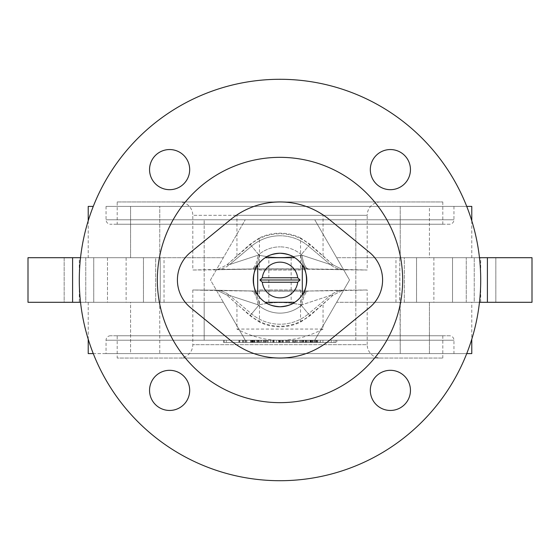 <?xml version="1.0" encoding="UTF-8"?>
<svg xmlns="http://www.w3.org/2000/svg" width="560" height="560" viewBox="0 0 560 560"><rect width="100%" height="100%" fill="white"/><g stroke="black" fill="none" stroke-linecap="round" stroke-linejoin="round"><path stroke-width="0.42" stroke-dasharray="2.8 2.1" d="M259.462 289.982L300.538 289.982A3251.479 3251.479 0 0 1 280 290.045A3251.479 3251.479 0 0 1 259.462 289.982L259.462 322.091A46.83 46.83 0 0 0 300.538 322.091L309.974 315.721L333.256 295.015L343.091 290.192L367.199 289.982L343.091 290.192L333.256 295.015A2067.016 144.186 -40 0 1 330.4 295.449A22.302 22.113 -97.3 0 1 341.845 290.374L341.845 290.374A22.302 22.113 -97.3 0 1 344.253 290.192L309.001 291.004L344.253 290.192A22.302 22.113 -97.3 0 0 341.845 290.374L341.845 290.374A22.302 22.113 -97.3 0 0 330.4 295.449L302.036 304.766L330.4 295.449A2067.016 144.186 -40 0 0 333.256 295.015L309.701 315.399A46.207 46.207 0 0 1 250.299 315.399L236.943 304.192L236.943 329.063L323.057 329.063L323.057 304.192M236.943 304.192L226.744 295.015A2067.016 144.186 40 0 0 229.6 295.449L257.964 304.766L229.6 295.449A22.302 22.113 -82.7 0 0 218.155 290.374A22.302 22.113 -82.7 0 1 229.6 295.449A2067.016 144.186 40 0 1 226.744 295.015L216.909 290.192L192.801 289.982A3252.585 3252.585 0 0 0 280 291.151L307.769 291.018L280 291.151A3252.585 3252.585 0 0 0 367.199 289.982L367.199 344.673L192.801 344.673L367.199 344.673A13.384 13.384 0 0 0 380.576 358.05L179.424 358.05A13.384 13.384 0 0 0 192.801 344.673L192.801 289.982L216.909 290.192L226.744 295.015L250.026 315.721L259.462 322.091M250.299 244.601L258.706 254.618A33.131 33.131 0 0 1 280 246.869A33.131 33.131 0 0 0 258.706 254.618L251.573 246.12L229.6 264.551A2067.016 144.186 140 0 0 226.744 264.985L250.299 244.601A46.207 46.207 0 0 1 309.701 244.601L333.256 264.985A2067.016 144.186 -140 0 0 330.4 264.551L308.427 246.12A44.226 44.226 0 0 0 280 235.774A44.226 44.226 0 0 1 308.427 246.12L330.4 264.551A2067.016 144.186 -140 0 1 333.256 264.985L343.091 269.808L367.199 270.018L279.937 268.849L218.155 269.626A22.302 22.113 82.7 0 1 215.747 269.808A22.302 22.113 82.7 0 0 218.155 269.626L251.027 268.996A22.302 7.679 89.4 0 0 257.964 255.234A22.302 7.679 89.4 0 1 251.027 268.996L252.259 268.982A3004.421 2601.907 -40 0 0 250.999 268.996A22.302 7.679 89.4 0 0 251.027 268.996A22.302 7.679 89.4 0 1 250.999 268.996L215.747 269.808L250.999 268.996A3004.421 2601.907 -40 0 1 252.231 268.982A22.302 7.679 89.4 0 1 252.231 268.982A22.302 7.679 89.4 0 0 259.21 255.227A22.302 7.679 89.4 0 1 252.259 268.982L280 268.849L252.231 268.982A22.302 7.679 89.4 0 0 252.259 268.982L307.769 268.982A22.302 7.679 90.6 0 1 307.741 268.982A22.302 7.679 90.6 0 1 300.79 255.227C287.182 258.174 273.322 258.174 259.21 255.227C272.818 258.174 286.678 258.174 300.79 255.227A22.302 7.679 90.6 0 0 307.741 268.982A22.302 7.679 90.6 0 0 307.769 268.982A3004.421 2601.907 40 0 1 309.001 268.996L344.253 269.808L309.001 268.996A22.302 7.679 90.6 0 1 308.973 268.996A22.302 7.679 90.6 0 1 302.036 255.234L330.4 264.551L302.036 255.234A22.302 7.679 90.6 0 0 308.973 268.996A22.302 7.679 90.6 0 0 309.001 268.996A3004.421 2601.907 40 0 0 307.769 268.982L341.845 269.626A22.302 22.113 97.3 0 1 330.4 264.551A22.302 22.113 97.3 0 0 341.845 269.626L341.845 269.626A22.302 22.113 97.3 0 0 344.253 269.808A22.302 22.113 97.3 0 1 341.845 269.626L343.091 269.808L333.256 264.985L309.974 244.279L300.538 237.909L300.538 270.018L259.462 270.018L259.462 237.909L250.026 244.279L226.744 264.985L216.909 269.808L192.801 270.018L216.909 269.808L226.744 264.985A2067.016 144.186 140 0 1 229.6 264.551L257.964 255.234L229.6 264.551A22.302 22.113 82.7 0 1 218.155 269.626L218.155 269.626A22.302 22.113 82.7 0 0 229.6 264.551L251.573 246.12A44.226 44.226 0 0 1 280 235.774A44.226 44.226 0 0 0 251.573 246.12L250.026 244.279M259.462 270.018A3251.479 3251.479 0 0 1 280 269.955A3251.479 3251.479 0 0 1 300.538 270.018M300.538 237.909A46.83 46.83 0 0 0 259.462 237.909M302.302 294.791A26.761 26.761 0 0 1 294.791 302.302L268.849 302.302L280 302.302L268.849 302.302L268.849 257.698L294.791 257.698A26.761 26.761 0 0 1 302.302 265.209M291.151 257.698L291.151 302.302M80.535 302.302L204.176 302.302L164.038 302.302L204.176 302.302L204.176 257.698L204.176 340.214L355.824 340.214L204.176 340.214L204.176 302.302L159.768 302.302L159.768 353.591L400.232 353.591L159.768 353.591L159.768 302.302L223.349 302.302L245.238 340.214L314.762 340.214L336.651 302.302L404.313 302.302L404.313 257.698L399.763 257.698L495.831 257.698L404.313 257.698L404.313 302.302L399.763 302.302L399.763 257.698L400.232 257.698L399.763 257.698L400.232 353.591L429.422 353.591L429.422 302.302L471.786 302.302L471.786 339.171M471.786 302.302L429.422 302.302L452.529 302.302L429.422 302.302L429.422 353.591L471.786 353.591M466.732 206.409L429.422 206.409L429.422 257.698L452.529 257.698L429.422 257.698L429.422 206.409L400.232 206.409L400.232 257.698L355.824 257.698L355.824 219.786L204.176 219.786L355.824 219.786L355.824 257.698L479.465 257.698M79.289 302.302L93.737 302.302L93.737 257.698L28 257.698L93.737 257.698L93.737 302.302L79.289 302.302L79.289 257.698M85.757 257.698L107.471 257.698L85.757 257.698L85.757 302.302L64.169 302.302L64.169 257.698L143.465 257.698L64.169 257.698L64.169 302.302L85.757 302.302L85.757 257.698M143.465 302.302L64.169 302.302L143.465 302.302L143.465 257.698L155.687 257.698L143.465 257.698L143.465 302.302L155.687 302.302L143.465 302.302M280 157.346A122.654 122.654 0 0 0 157.346 280A122.654 122.654 0 0 0 280 402.654A122.654 122.654 0 0 0 402.654 280A122.654 122.654 0 0 0 280 157.346M169.617 149.548A20.069 20.069 0 0 0 149.548 169.617A20.069 20.069 0 0 0 169.617 189.686A20.069 20.069 0 0 0 189.686 169.617A20.069 20.069 0 0 0 169.617 149.548M169.617 370.314A20.069 20.069 0 0 0 149.548 390.383A20.069 20.069 0 0 0 169.617 410.452A20.069 20.069 0 0 0 189.686 390.383A20.069 20.069 0 0 0 169.617 370.314M390.383 370.314A20.069 20.069 0 0 0 370.314 390.383A20.069 20.069 0 0 0 390.383 410.452A20.069 20.069 0 0 0 410.452 390.383A20.069 20.069 0 0 0 390.383 370.314M390.383 149.548A20.069 20.069 0 0 0 370.314 169.617A20.069 20.069 0 0 0 390.383 189.686A20.069 20.069 0 0 0 410.452 169.617A20.069 20.069 0 0 0 390.383 149.548M280 480.711A200.711 200.711 0 0 0 480.711 280A200.711 200.711 0 0 0 280 79.289A200.711 200.711 0 0 0 79.289 280A200.711 200.711 0 0 0 280 480.711M449.484 335.755L110.516 335.755L449.484 335.755A4.459 4.459 0 0 1 453.95 340.214L453.95 353.591L106.05 353.591L453.95 353.591M110.516 335.755A4.459 4.459 0 0 0 106.05 340.214L106.05 353.591M453.95 206.409L106.05 206.409L453.95 206.409L453.95 219.786A4.459 4.459 0 0 1 449.484 224.245L110.516 224.245L449.484 224.245M106.05 206.409L106.05 219.786A4.459 4.459 0 0 0 110.516 224.245M117.201 201.95L442.799 201.95L117.201 201.95L117.201 224.245L442.799 224.245L117.201 224.245M442.799 201.95L442.799 224.245M323.057 255.808L323.057 215.327L192.801 215.327A13.384 13.384 0 0 0 179.424 201.95L380.576 201.95L179.424 201.95M236.943 255.808L236.943 215.327L367.199 215.327L367.199 270.018A3252.585 3252.585 0 0 0 192.801 270.018L192.801 215.327L367.199 215.327A13.384 13.384 0 0 1 380.576 201.95M300.538 289.982L300.538 322.091M117.201 335.755L442.799 335.755L117.201 335.755L117.201 358.05L442.799 358.05L117.201 358.05M442.799 335.755L442.799 358.05M433.874 257.698L433.874 302.302L487.396 302.302L487.396 257.698L336.651 257.698L400.232 257.698L400.232 206.409L159.768 206.409L159.768 257.698L159.768 206.409L471.786 206.409M471.786 220.829L471.786 257.698L429.422 257.698L471.786 257.698M335.755 340.214L224.245 340.214L335.755 340.214L224.245 340.214L335.755 340.214L335.755 342.44L335.755 340.214L335.755 342.44L224.245 342.44L224.245 340.214L224.245 342.44L335.755 342.44L335.755 340.214M293.783 340.214L308.518 340.214L293.783 340.214L293.783 342.44L289.093 342.44L289.093 340.214M264.586 340.214L279.328 340.214L264.586 340.214L264.586 342.44L259.903 342.44L259.903 340.214M302.764 340.214L317.016 340.214L302.764 340.214L302.764 342.44L316.666 342.44L306.411 342.44L315.105 342.44L306.411 342.44L306.411 340.214L315.105 340.214L306.411 340.214L306.411 342.44L305.172 342.44L317.016 342.44L317.016 340.214L306.586 340.214L320.488 340.214L303.114 340.214L319.795 340.214L317.016 340.214L317.016 342.44L311.668 342.44L311.668 340.214M317.884 340.214L303.632 340.214L317.884 340.214L317.884 342.44L303.632 342.44L317.884 342.44M268.366 342.44L282.436 342.44L268.184 342.44L268.184 340.214L282.436 340.214L268.184 340.214L268.184 342.44L265.405 342.44L265.405 340.214L265.405 342.44L268.366 342.44L268.366 340.214M261.233 340.214L243.159 340.214L261.233 340.214L261.233 342.44L243.159 342.44L261.233 342.44M239.855 340.214L223.524 340.214L239.855 340.214L239.855 342.44L223.524 342.44L223.524 340.214L223.524 342.44L239.512 342.44L239.512 340.214L239.512 342.44L226.303 342.44L226.303 340.214L226.303 342.44L239.855 342.44L239.855 340.214M261.863 340.214L242.557 340.214L261.863 340.214L261.863 342.44L253.435 342.44L253.435 340.214M266.616 340.214L282.954 340.214L263.837 340.214L282.604 340.214L266.616 340.214L266.616 342.44L273.735 342.44L273.735 340.214M300.678 340.214L286.776 340.214L300.678 340.214L300.678 342.44L286.776 342.44L286.776 340.214L286.776 342.44L289.555 342.44L289.555 340.214L289.555 342.44L300.678 342.44L300.678 340.214M331.261 340.214L322.924 340.214L331.261 340.214L331.261 342.44L322.924 342.44L322.924 340.214L322.924 342.44L331.261 342.44L331.261 340.214M336.826 340.214L334.04 340.214L336.826 340.214L334.04 340.214L336.826 340.214L336.826 342.44L334.04 342.44L334.04 340.214L334.04 342.44L336.826 342.44L336.826 340.214L336.826 342.44L334.04 342.44L334.04 340.214L334.04 342.44L336.826 342.44L336.826 340.214M297.724 340.214L285.558 340.214L300.853 340.214L297.724 340.214L297.724 342.44L285.558 342.44L300.853 342.44L297.724 342.44L297.724 340.214M246.806 340.214L260.708 340.214L246.806 340.214L257.929 340.214L246.806 340.214L246.806 342.44L244.027 342.44L260.708 342.44L246.806 342.44L257.929 342.44L246.806 342.44L246.806 340.214M267.491 342.44L281.561 342.44L267.316 342.44L267.316 340.214L281.561 340.214L267.316 340.214L267.316 342.44L264.537 342.44L264.537 340.214L264.537 342.44L267.491 342.44L267.491 340.214M294.007 340.214L287.469 340.214L294.007 340.214L294.007 342.44L295.813 342.44L295.813 340.214L295.813 342.44L293.034 342.44L293.034 340.214L293.034 342.44L287.469 342.44L287.469 340.214L287.469 342.44L294.007 342.44M80.535 257.698L223.349 257.698L210.476 280L223.349 302.302L126.126 302.302L126.126 257.698L223.349 257.698L245.238 219.786L210.476 280L245.238 340.214L314.762 340.214L349.524 280L314.762 219.786L245.238 219.786L314.762 219.786L349.524 280L336.651 302.302L433.874 302.302M88.214 206.409L93.268 206.409M130.578 206.409L130.578 257.698L88.214 257.698L130.578 257.698L130.578 206.409L159.768 206.409L130.578 206.409M466.732 353.591L400.232 353.591L400.232 302.302L355.824 302.302L355.824 257.698L355.824 302.302L479.465 302.302M355.824 340.214L355.824 302.302L355.824 340.214M204.176 257.698L204.176 219.786L204.176 257.698M395.962 302.302L395.962 257.698M164.038 302.302L164.038 257.698M88.214 353.591L130.578 353.591L130.578 302.302L88.214 302.302L130.578 302.302L130.578 353.591L93.268 353.591M179.424 358.05L380.576 358.05M323.057 329.063C294.35 344.078 265.65 344.078 236.943 329.063M130.578 353.591L159.768 353.591L130.578 353.591M265.209 302.302A26.761 26.761 0 0 1 257.698 294.791L257.698 265.209A26.761 26.761 0 0 1 265.209 257.698M107.471 302.302L130.578 302.302L107.471 302.302L107.471 257.698L130.578 257.698L107.471 257.698L107.471 302.302M126.126 302.302L72.604 302.302L72.604 257.698L126.126 257.698M72.604 257.698L28 257.698L28 302.302L28 257.698L28 302.302L72.604 302.302M155.687 302.302L160.237 302.302L155.687 302.302L155.687 257.698L160.237 257.698L155.687 257.698L155.687 302.302M159.768 257.698L160.237 257.698L159.768 257.698M487.396 302.302L532 302.302L532 257.698L487.396 257.698M452.529 257.698L474.243 257.698L452.529 257.698L452.529 302.302L495.831 302.302L416.535 302.302L495.831 302.302L474.243 302.302L474.243 257.698L474.243 302.302L452.529 302.302L452.529 257.698M404.313 302.302L416.535 302.302L416.535 257.698L416.535 302.302L404.313 302.302M532 302.302L466.263 302.302L480.711 302.302L466.263 302.302L466.263 257.698L466.263 302.302L532 302.302L532 257.698L532 302.302M238.819 342.44L238.819 340.214L238.819 342.44L226.303 342.44L226.303 340.214L226.303 342.44L238.819 342.44M253.435 342.44L250.565 342.44L250.565 340.214M250.565 342.44L258.972 342.44L258.972 340.214M258.972 342.44L261.863 342.44M251.846 342.44L251.846 340.214M245.42 342.44L245.42 340.214M242.557 342.44L242.557 340.214M273.735 342.44L280.175 342.44L280.175 340.214M280.175 342.44L263.837 342.44L282.604 342.44L273.959 342.44L273.959 340.214M273.959 342.44L266.616 342.44M279.825 342.44L279.825 340.214M282.604 342.44L282.604 340.214M274.071 342.44L274.071 340.214M263.837 342.44L263.837 340.214M273.819 342.44L273.819 340.214M282.954 342.44L282.954 340.214M311.668 342.44L320.488 342.44L312.06 342.44L312.06 340.214M312.06 342.44L303.114 342.44L303.114 340.214M320.488 342.44L320.488 340.214M316.365 342.44L316.365 340.214M307.461 342.44L307.461 340.214M306.586 342.44L306.586 340.214M303.114 342.44L319.795 342.44L319.795 340.214M319.795 342.44L302.764 342.44M311.57 342.44L311.57 340.214M303.807 342.44L303.807 340.214M317.709 342.44L317.709 340.214M312.298 342.44L312.298 340.214M305.893 342.44L305.893 340.214M245.938 342.44L258.454 342.44L245.938 342.44L245.938 340.214L258.454 340.214L245.938 340.214L245.938 342.44M251.048 342.44L251.048 340.214M243.159 342.44L243.159 340.214L243.159 342.44M254.961 342.44L254.961 340.214M250.712 342.44L250.712 340.214L250.705 342.44M257.39 342.44L257.39 340.214M258.454 342.44L258.454 340.214M254.422 342.44L254.422 340.214M250.635 342.44L250.635 340.214M279.454 342.44L279.454 340.214M282.436 342.44L282.436 340.214L282.436 342.44M279.65 342.44L279.65 340.214L279.65 342.44M288.302 342.44L294.945 342.44L288.302 342.44L288.302 340.214L294.945 340.214L288.302 340.214M294.945 342.44L294.945 340.214L294.945 342.44M300.853 342.44L300.853 340.214L300.853 342.44M295.099 342.44L295.099 340.214M285.558 342.44L285.558 340.214L285.558 342.44M310.744 342.44L310.744 340.214M303.632 342.44L303.632 340.214M315.7 342.44L315.7 340.214M310.772 342.44L310.772 340.214M310.66 342.44L310.66 340.214M310.821 342.44L310.821 340.214M315.105 342.44L315.105 340.214M244.027 342.44L244.027 340.214L244.027 342.44M252.455 342.44L252.455 340.214M260.708 342.44L260.708 340.214M256.564 342.44L256.564 340.214M252.63 342.44L252.63 340.214M257.929 342.44L257.929 340.214M278.586 342.44L278.586 340.214M281.561 342.44L281.561 340.214L281.561 342.44M278.782 342.44L278.782 340.214L278.782 342.44M305.543 342.44L314.23 342.44L305.543 342.44L305.543 340.214L314.23 340.214L305.543 340.214M310.513 342.44L310.513 340.214M316.666 342.44L316.666 340.214M310.261 342.44L310.261 340.214M310.499 342.44L310.499 340.214M305.172 342.44L305.172 340.214M310.17 342.44L310.17 340.214M312.753 342.44L312.753 340.214M313.887 342.44L313.887 340.214M309.932 342.44L309.932 340.214M310.114 342.44L310.114 340.214M314.23 342.44L314.23 340.214M259.903 342.44L256.851 342.44L256.851 340.214M256.851 342.44L279.328 342.44L265.23 342.44L265.23 340.214M265.23 342.44L264.586 342.44M270.522 342.44L270.522 340.214M273.595 342.44L273.595 340.214M279.328 342.44L279.328 340.214M276.507 342.44L276.507 340.214M272.181 342.44L272.181 340.214M267.358 342.44L267.358 340.214M263.494 342.44L263.494 340.214M259.273 342.44L259.273 340.214M258.279 342.44L258.279 340.214M254.079 342.44L254.079 340.214M251.265 342.44L251.265 340.214M289.093 342.44L286.041 342.44L286.041 340.214M286.041 342.44L308.518 342.44L294.42 342.44L294.42 340.214M294.42 342.44L293.783 342.44M299.712 342.44L299.712 340.214M302.785 342.44L302.785 340.214M308.518 342.44L308.518 340.214M305.704 342.44L305.704 340.214M301.371 342.44L301.371 340.214M296.555 342.44L296.555 340.214M292.684 342.44L292.684 340.214M288.463 342.44L288.463 340.214M287.469 342.44L287.469 340.214M283.276 342.44L283.276 340.214M280.455 342.44L280.455 340.214M224.245 342.44L224.245 340.214L224.245 342.44L335.755 342.44L224.245 342.44M302.302 294.427L302.302 265.573M250.999 291.004L215.747 290.192L250.999 291.004A22.302 7.679 -89.4 0 1 251.027 291.004A22.302 7.679 -89.4 0 0 250.999 291.004A3004.421 2601.907 -140 0 0 252.231 291.018A22.302 7.679 -89.4 0 0 252.231 291.018A22.302 7.679 -89.4 0 1 252.259 291.018A22.302 7.679 -89.4 0 1 259.21 304.773C272.818 301.826 286.678 301.826 300.79 304.773A22.302 7.679 -90.6 0 1 307.741 291.018A22.302 7.679 -90.6 0 1 307.769 291.018A22.302 7.679 -90.6 0 0 307.741 291.018A22.302 7.679 -90.6 0 0 300.79 304.773C287.182 301.826 273.322 301.826 259.21 304.773A22.302 7.679 -89.4 0 0 252.259 291.018A3004.421 2601.907 -140 0 1 250.999 291.004M218.155 290.374L218.155 290.374A22.302 22.113 -82.7 0 0 215.747 290.192A22.302 22.113 -82.7 0 1 218.155 290.374L216.909 290.192L218.155 290.374M250.299 315.399L251.573 313.88L229.6 295.449L251.573 313.88A44.226 44.226 0 0 0 308.427 313.88A44.226 44.226 0 0 1 251.573 313.88L258.706 305.382A33.131 33.131 0 0 0 301.294 305.382A33.131 33.131 0 0 1 258.706 305.382L259.21 304.773A3025.022 2619.743 40 0 1 257.964 304.766A22.302 7.679 -89.4 0 0 251.027 291.004A22.302 7.679 -89.4 0 1 257.964 304.766A3025.022 2619.743 40 0 0 259.21 304.773L258.706 305.382L257.964 304.766L258.706 305.382L250.026 315.721M302.036 304.766A22.302 7.679 -90.6 0 1 308.973 291.004A22.302 7.679 -90.6 0 1 309.001 291.004A22.302 7.679 -90.6 0 0 308.973 291.004A22.302 7.679 -90.6 0 0 302.036 304.766L301.294 305.382L308.427 313.88L301.294 305.382L302.036 304.766A3025.022 2619.743 -40 0 1 300.79 304.773L301.294 305.382L300.79 304.773A3025.022 2619.743 -40 0 0 302.036 304.766M307.769 291.018A3004.421 2601.907 140 0 0 309.001 291.004A3004.421 2601.907 140 0 1 307.769 291.018L255.626 291.046L217.518 290.304L255.626 291.046L307.741 291.018M344.253 290.192A2052.939 143.206 140 0 0 345.772 289.982A2052.939 143.206 140 0 1 344.253 290.192M344.253 269.808A2052.939 143.206 40 0 1 345.772 270.018A2052.939 143.206 40 0 0 344.253 269.808M309.974 244.279L301.294 254.618L302.036 255.234A3025.022 2619.743 -140 0 0 300.79 255.227A3025.022 2619.743 -140 0 1 302.036 255.234L301.294 254.618L309.701 244.601M106.05 340.214L453.95 340.214L106.05 340.214M106.05 219.786L453.95 219.786L106.05 219.786M253.022 342.44L253.022 340.214M250.775 342.44L250.775 340.214M311.717 342.44L311.717 340.214M311.024 342.44L311.024 340.214M252.273 342.44L252.273 340.214M252.574 342.44L252.574 340.214M265.916 342.44L265.916 340.214M273.21 342.44L273.21 340.214M270.473 342.44L270.473 340.214M257.369 342.44L257.369 340.214M295.113 342.44L295.113 340.214M302.407 342.44L302.407 340.214M299.67 342.44L299.67 340.214M286.559 342.44L286.559 340.214M257.964 255.234A3025.022 2619.743 140 0 1 259.21 255.227L258.706 254.618L257.964 255.234L258.706 254.618L259.21 255.227A3025.022 2619.743 140 0 0 257.964 255.234M301.294 254.618A33.131 33.131 0 0 0 280 246.869A33.131 33.131 0 0 1 301.294 254.618L300.79 255.227L301.294 254.618M215.747 269.808A2052.939 143.206 -40 0 0 214.228 270.018A2052.939 143.206 -40 0 1 215.747 269.808M215.747 290.192A2052.939 143.206 -140 0 1 214.228 289.982A2052.939 143.206 -140 0 0 215.747 290.192M309.701 315.399L308.427 313.88L330.4 295.449L308.427 313.88L309.974 315.721M88.214 220.829L88.214 257.698M88.214 302.302L88.214 339.171M160.237 302.302L160.237 257.698L160.237 302.302M480.711 302.302L480.711 257.698M495.831 302.302L495.831 257.698L495.831 302.302M218.155 269.626L216.909 269.808L218.155 269.626M341.845 290.374L308.973 291.004L341.845 290.374"/><path stroke-width="0.84" d="M280 253.239A26.761 26.761 0 0 1 294.791 302.302A26.761 26.761 0 0 1 257.698 265.209A26.761 26.761 0 0 1 280 253.239C286.643 253.75 291.578 255.234 294.791 257.698L265.209 257.698C268.401 255.241 273.329 253.757 280 253.239M302.302 265.573L302.302 265.209C307.895 270.368 307.895 289.639 302.302 294.791L302.302 294.427M265.209 302.302L294.791 302.302C291.599 304.759 286.671 306.243 280 306.761C273.357 306.25 268.422 304.766 265.209 302.302L268.849 302.302M259.931 280L262.297 282.233A17.843 17.843 0 0 0 297.703 282.233L300.069 280L297.703 277.767A17.843 17.843 0 0 0 262.297 277.767L259.931 280L300.069 280M302.302 265.209L302.302 294.791M280 358.05A78.05 78.05 0 0 0 329.434 340.403L369.502 307.615A35.679 35.679 0 0 0 369.502 252.385L329.434 219.597A78.05 78.05 0 0 0 230.566 219.597L190.498 252.385A35.679 35.679 0 0 0 190.498 307.615L230.566 340.403A78.05 78.05 0 0 0 329.434 340.403L369.502 307.615A35.679 35.679 0 0 0 369.502 252.385L329.434 219.597A78.05 78.05 0 0 0 230.566 219.597L190.498 252.385A35.679 35.679 0 0 0 190.498 307.615L230.566 340.403A78.05 78.05 0 0 0 280 358.05M280 157.346A122.654 122.654 0 0 0 157.346 280A122.654 122.654 0 0 0 280 402.654A122.654 122.654 0 0 0 402.654 280A122.654 122.654 0 0 0 280 157.346M169.617 149.548A20.069 20.069 0 0 0 149.548 169.617A20.069 20.069 0 0 0 169.617 189.686A20.069 20.069 0 0 0 189.686 169.617A20.069 20.069 0 0 0 169.617 149.548M169.617 370.314A20.069 20.069 0 0 0 149.548 390.383A20.069 20.069 0 0 0 169.617 410.452A20.069 20.069 0 0 0 189.686 390.383A20.069 20.069 0 0 0 169.617 370.314M390.383 370.314A20.069 20.069 0 0 0 370.314 390.383A20.069 20.069 0 0 0 390.383 410.452A20.069 20.069 0 0 0 410.452 390.383A20.069 20.069 0 0 0 390.383 370.314M390.383 149.548A20.069 20.069 0 0 0 370.314 169.617A20.069 20.069 0 0 0 390.383 189.686A20.069 20.069 0 0 0 410.452 169.617A20.069 20.069 0 0 0 390.383 149.548M280 480.711A200.711 200.711 0 0 0 480.711 280A200.711 200.711 0 0 0 280 79.289A200.711 200.711 0 0 0 79.289 280A200.711 200.711 0 0 0 280 480.711M466.732 206.409L471.786 206.409L471.786 220.829M471.786 339.171L471.786 353.591L466.732 353.591M93.268 206.409L88.214 206.409L88.214 220.829M93.268 353.591L88.214 353.591L88.214 339.171M72.604 257.698L72.604 302.302L28 302.302L28 257.698L80.535 257.698M72.604 302.302L80.535 302.302M479.465 302.302L487.396 302.302L487.396 257.698L532 257.698L532 302.302L487.396 302.302M479.465 257.698L487.396 257.698M297.703 277.767L262.297 277.767M262.297 282.233L297.703 282.233M268.849 257.698L265.209 257.698M257.698 294.791C252.105 289.632 252.105 270.361 257.698 265.209L257.698 294.791"/></g></svg>
